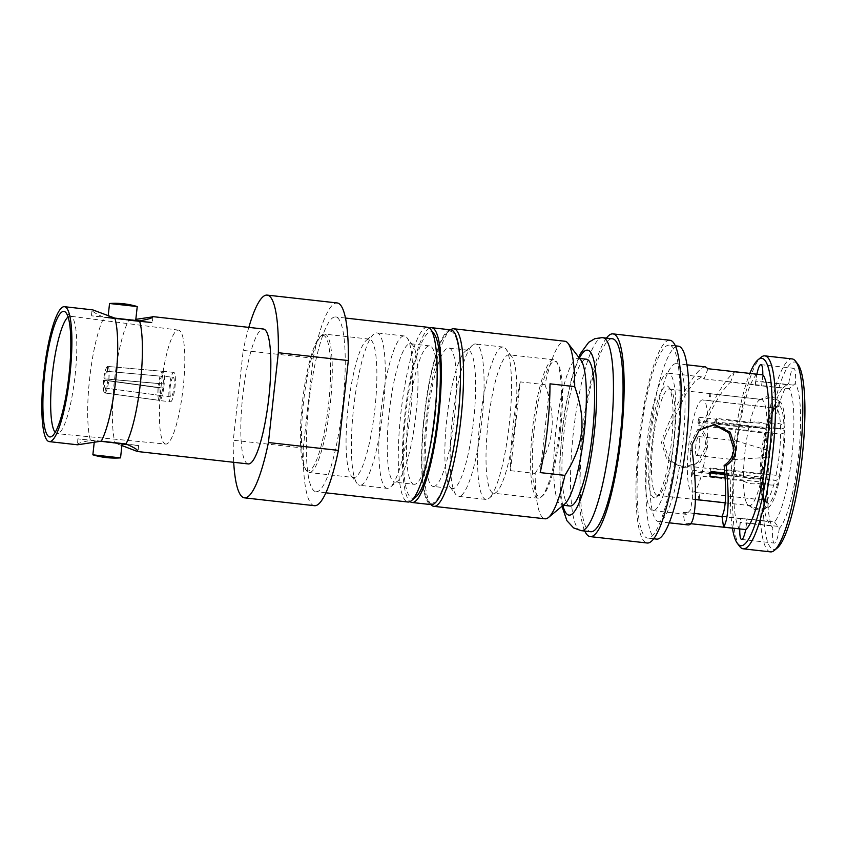 <?xml version="1.0" encoding="UTF-8"?>
<svg xmlns="http://www.w3.org/2000/svg" width="847" height="847" viewBox="0 0 847 847"><rect width="100%" height="100%" fill="white"/><g stroke="black" fill="none" stroke-linecap="round" stroke-linejoin="round"><path stroke-width="0.64" stroke-dasharray="4.24 3.18" d="M756.498 376.417L756.71 374.469L734.444 371.981C725.032 379.594 713.576 398.895 700.067 429.874C704.958 435.824 705.72 440.684 705.413 447.597L697.812 462.494L682.608 467.639L666.885 459.699L661.507 442.674L662.936 436.978L664.927 437.105L663.487 442.812L669.278 460.239L684.694 467.777L700.003 462.483L707.393 447.735C707.743 440.948 706.906 435.824 702.099 430.011C713.163 405.004 722.629 389.059 730.506 382.198L755.408 384.993L756.498 376.417A16.887 3.25 96.4 0 1 756.9 374.205M782.702 388.233L788.843 383.066A74.78 14.378 -83.6 0 0 769.711 454.765A74.78 14.378 -83.6 0 0 772.856 527.925L767.985 521.53A69.147 13.298 96.4 0 1 765.296 454.225A69.147 13.298 96.4 0 1 782.702 388.233L755.259 385.152A69.147 13.298 96.4 0 1 755.408 384.993M777.302 547.967A94.271 18.126 96.4 0 1 773.724 549.407A94.271 18.126 96.4 0 1 765.963 454.521A94.271 18.126 96.4 0 1 794.412 362.018A94.271 18.126 96.4 0 1 797.906 364.242M774.465 521.964L779.304 528.348A74.78 14.378 -83.6 0 0 798.435 456.649A74.78 14.378 -83.6 0 0 795.291 383.49L789.182 388.657A69.147 13.298 -83.6 0 1 791.871 455.961A69.147 13.298 -83.6 0 1 774.465 521.964L747.022 518.883L746.588 522.853A16.887 3.25 96.4 0 1 745.921 527.639L746.059 527.649A16.887 3.25 96.4 0 1 745.709 529.576M692.115 450.551L690.125 450.424L690.061 444.548L697.61 429.662L713.809 424.591M780.606 434.088A46.426 8.925 -83.6 0 1 779.272 454.754A46.426 8.925 -83.6 0 1 776.053 475.305L779.113 477.041A49.242 9.476 -83.6 0 0 782.554 455.104A49.242 9.476 -83.6 0 0 783.973 433.029L780.606 434.088L714.752 426.697A46.426 8.925 -83.6 0 0 714.741 421.817L716.297 418.397L767.064 424.093C774.137 422.293 780.087 422.96 784.904 426.094A53.467 10.28 96.4 0 0 780.976 402.653L773.491 397.169L761.654 399.445A53.467 10.28 96.4 0 1 767.064 424.093M450.54 331.241A86.532 16.644 96.4 0 1 457.676 418.333A86.532 16.644 96.4 0 1 431.557 503.245A86.532 16.644 96.4 0 1 428.349 501.202A86.532 16.644 96.4 0 1 424.516 415.39A86.532 16.644 96.4 0 1 447.269 332.564A86.532 16.644 96.4 0 1 450.54 331.241M430.975 504.6A89.337 17.184 96.4 0 1 430.689 504.24A89.337 17.184 96.4 0 1 426.719 415.644A89.337 17.184 96.4 0 1 450.212 330.118A89.337 17.184 96.4 0 1 450.572 329.832M564.727 503.997A73.869 14.208 96.4 0 1 561.921 505.13A73.869 14.208 -83.6 0 1 561.794 505.119A73.869 14.208 -83.6 0 1 555.876 430.456A73.869 14.208 -83.6 0 1 578.13 358.292A73.869 14.208 96.4 0 1 578.257 358.302A73.869 14.208 96.4 0 1 580.862 360.039M549.999 383.839L540.206 472.605M520.27 381.891A89.337 17.184 96.4 0 0 510.466 470.657L520.27 381.891L544.97 384.665A89.337 17.184 -83.6 0 1 564.737 341.214M510.466 470.657L535.166 473.42A89.337 17.184 -83.6 0 0 544.981 518.798M535.166 473.42C554.393 442.547 556.977 419.021 544.97 384.665M569.904 506.019A73.869 14.208 96.4 0 1 564.144 431.049A73.869 14.208 96.4 0 1 586.368 359.213M743.454 480.874C748.272 484.008 754.222 484.675 761.284 482.875L762.226 480.821L760.098 479.137L694.244 471.758L692.687 475.178L743.454 480.874A53.467 10.28 -83.6 0 0 747.382 504.304L754.868 509.788L766.694 507.512L767.16 503.309L764.725 500.196L698.87 492.816A46.426 8.925 -83.6 0 0 699.315 492.922A46.426 8.925 -83.6 0 0 699.4 492.933A46.426 8.925 -83.6 0 0 699.95 492.88L699.177 499.889M698.447 499.91A53.467 10.28 96.4 0 1 698.087 499.815L698.87 492.816M698.087 499.815L698.987 499.921M725.17 502.853L748.864 505.511L754.868 509.778M692.687 475.178A53.467 10.28 96.4 0 1 692.677 470.297L694.233 466.877A46.426 8.925 -83.6 0 0 694.244 471.758M724.873 473.907L743.444 475.993C748.261 479.127 754.211 479.794 761.284 477.994L762.215 475.94L760.098 474.256L694.233 466.877M692.677 470.297L710.802 472.33M783.973 433.029L784.915 430.964C780.087 427.83 774.147 427.163 767.075 428.974A53.467 10.28 96.4 0 1 761.749 477.189C768.261 480.44 774.211 481.107 779.589 479.19L779.113 477.041M716.297 418.397A53.467 10.28 96.4 0 1 716.308 423.278L714.752 426.697M716.308 423.278L767.075 428.974M776.053 475.305L710.199 467.915L710.982 471.493M724.799 473.05L761.749 477.189M709.902 476.31L709.119 472.732A46.426 8.925 -83.6 0 0 710.199 467.915M778.044 481.848L778.509 483.997C773.131 485.913 767.191 485.246 760.67 481.996A53.467 10.28 96.4 0 1 749.944 505.585L762.056 510.265L767.774 507.586L768.24 503.383A49.242 9.476 -83.6 0 0 778.044 481.848L774.984 480.111L724.916 474.5M710.686 472.901L709.119 472.732M725.148 478.015L760.67 481.996M768.24 503.383L765.804 500.27L699.95 492.88M725.18 502.8L749.944 505.585M767.223 457.359A3.515 0.678 -83.6 0 1 766.927 453.823A3.515 0.678 -83.6 0 1 767.996 450.371A3.515 0.678 96.4 0 1 768.017 450.371A3.515 0.678 96.4 0 1 768.282 453.939A3.515 0.678 96.4 0 1 767.234 457.359A3.515 0.678 96.4 0 1 767.223 457.359L733.544 459.593A9.497 1.832 96.4 0 1 733.491 459.593A9.497 1.832 -83.6 0 0 733.491 459.593A9.497 1.832 -83.6 0 1 732.719 449.99A9.497 1.832 -83.6 0 1 735.577 440.715A9.497 1.832 96.4 0 1 735.598 440.715A9.497 1.832 96.4 0 1 735.651 440.726A9.497 1.832 96.4 0 1 736.35 450.36A9.497 1.832 96.4 0 1 733.544 459.593M696.583 455.453A9.497 1.832 96.4 0 1 696.573 455.453A9.497 1.832 96.4 0 1 695.811 445.861A9.497 1.832 96.4 0 1 698.669 436.576A9.497 1.832 96.4 0 1 698.69 436.576A9.497 1.832 96.4 0 1 699.453 446.178A9.497 1.832 96.4 0 1 696.583 455.453M702.724 399.869A46.426 8.925 -83.6 0 0 688.738 445.226A46.426 8.925 -83.6 0 0 692.454 492.16A46.426 8.925 -83.6 0 0 692.539 492.171A46.426 8.925 96.4 0 0 706.525 446.803A46.426 8.925 96.4 0 0 702.809 399.879A46.426 8.925 96.4 0 0 702.724 399.869M777.948 405.575L774.899 408.074L709.034 400.695L709.807 393.686L760.574 399.382L766.291 396.692L778.414 401.383L777.948 405.575A49.242 9.476 -83.6 0 0 776.635 406.285A49.242 9.476 -83.6 0 0 768.155 427.11L765.72 428.233L699.866 420.843A46.426 8.925 -83.6 0 0 698.786 425.66L698.002 422.081L748.769 427.767C754.148 425.85 760.098 426.517 766.609 429.768A53.467 10.28 96.4 0 0 761.284 477.994M709.807 393.686A53.467 10.28 96.4 0 1 710.358 393.643A53.467 10.28 96.4 0 1 710.453 393.654A53.467 10.28 96.4 0 1 710.887 393.76L710.114 400.758A46.426 8.925 -83.6 0 0 709.67 400.652A46.426 8.925 -83.6 0 0 709.585 400.642A46.426 8.925 -83.6 0 0 709.034 400.695M714.741 421.817L780.606 429.207L783.973 428.148A49.242 9.476 -83.6 0 0 779.028 405.649L779.494 401.446L773.491 397.179M779.028 405.649L775.979 408.148L710.114 400.758M710.887 393.76L761.654 399.445M780.606 429.207A46.426 8.925 -83.6 0 0 775.979 408.148M765.804 500.27A46.426 8.925 -83.6 0 0 774.984 480.111M774.899 408.074A46.426 8.925 -83.6 0 0 773.682 408.73A46.426 8.925 -83.6 0 0 765.72 428.233M760.098 474.256A46.426 8.925 -83.6 0 1 764.65 433.039L698.786 425.66M760.098 479.137A46.426 8.925 -83.6 0 0 763.539 499.222A46.426 8.925 -83.6 0 0 764.725 500.196M762.226 480.821A49.242 9.476 -83.6 0 0 765.868 502.26A49.242 9.476 -83.6 0 0 767.16 503.309M764.65 433.039L767.075 431.917A49.242 9.476 -83.6 0 0 762.215 475.94M779.494 401.446A53.467 10.28 96.4 0 1 780.976 402.653M783.973 428.148L784.904 426.094M784.915 430.964A53.467 10.28 96.4 0 1 779.589 479.19M778.509 483.997A53.467 10.28 96.4 0 1 769.298 506.771A53.467 10.28 96.4 0 1 767.774 507.586M766.694 507.512A53.467 10.28 96.4 0 1 761.284 482.875M767.075 431.917L766.609 429.768M768.155 427.11L767.678 424.961A53.467 10.28 96.4 0 1 778.414 401.383M698.002 422.081A53.467 10.28 96.4 0 1 699.071 417.264L699.866 420.843M699.071 417.264L749.839 422.96C755.217 421.054 761.167 421.721 767.678 424.961M747.382 504.304A53.467 10.28 -83.6 0 0 748.864 505.511M748.769 427.767A53.467 10.28 -83.6 0 0 743.444 475.993M760.574 399.382A53.467 10.28 -83.6 0 0 759.05 400.197A53.467 10.28 -83.6 0 0 749.839 422.96M657.367 495.304A53.467 10.28 -83.6 0 1 653.079 441.266A53.467 10.28 -83.6 0 1 669.194 389.027A53.467 10.28 96.4 0 1 669.289 389.038A53.467 10.28 96.4 0 1 671.173 390.298A53.467 10.28 96.4 0 1 673.545 443.32A53.467 10.28 96.4 0 1 659.485 494.5A53.467 10.28 96.4 0 1 657.463 495.315A53.467 10.28 -83.6 0 1 657.367 495.304L695.398 499.571M654.413 497.803A56.283 10.82 96.4 0 1 649.776 441.16A56.283 10.82 96.4 0 1 666.758 385.925A56.283 10.82 96.4 0 1 668.844 387.259A56.283 10.82 96.4 0 1 671.343 443.066A56.283 10.82 96.4 0 1 656.541 496.945A56.283 10.82 96.4 0 1 654.413 497.803M673.873 442.737A69.147 13.298 96.4 0 1 652.878 510.582A69.147 13.298 96.4 0 1 647.299 440.991A69.147 13.298 96.4 0 1 668.294 373.146A69.147 13.298 96.4 0 1 673.873 442.737M705.625 366.92L705.498 366.91C701.676 366.571 695.525 373.273 687.055 386.994C679.792 399.361 672.878 412.373 662.936 436.978M664.927 437.105L686.292 393.252L695.186 380.991L701.761 376.904L704.058 378.937L707.986 368.72M700.067 429.874L702.099 430.011M734.444 371.981L730.506 382.198M690.665 523.7L684.694 523.023L688.05 524.928M676.171 363.628A79.491 15.288 -83.6 0 0 652.211 441.276A79.491 15.288 -83.6 0 0 658.585 521.636A79.491 15.288 -83.6 0 0 658.722 521.646A79.491 15.288 96.4 0 0 682.682 443.987A79.491 15.288 96.4 0 0 676.308 363.638A79.491 15.288 96.4 0 0 676.171 363.628M756.71 374.469A79.491 15.288 -83.6 0 0 736.011 451.038A79.491 15.288 -83.6 0 0 739.632 529.184M690.125 450.424L692.666 496.956L690.517 509.968L686.345 514.33L683.084 512.181L684.694 523.023M721.972 516.257L746.874 519.042L745.921 527.639M704.058 378.937L761.633 385.396A69.147 13.298 96.4 0 1 761.739 385.576L789.182 388.657M761.633 385.396L762.575 376.809A16.887 3.25 96.4 0 1 762.184 381.616L761.739 385.576M762.787 374.861A16.887 3.25 96.4 0 1 762.713 376.82L762.575 376.809M788.843 383.066A16.887 3.25 96.4 0 1 793.745 368.318A16.887 3.25 96.4 0 1 795.291 383.49M755.259 385.152L755.693 381.182A16.887 3.25 96.4 0 1 756.36 376.407M762.925 374.882L762.713 376.82M732.464 528.38A94.271 18.126 96.4 0 1 749.839 373.411M739.78 546.537A97.077 18.666 96.4 0 1 735.471 450.265A97.077 18.666 96.4 0 1 760.998 357.328M770.505 551.873A97.077 18.666 96.4 0 1 762.724 453.748A97.077 18.666 96.4 0 1 791.977 358.916M779.304 528.348A16.887 3.25 96.4 0 1 774.391 543.107A16.887 3.25 96.4 0 1 772.856 527.925M739.664 528.899L739.844 527.247A16.887 3.25 96.4 0 0 739.78 528.909M745.847 529.597L746.059 527.649M722.015 516.543L740.659 518.639L739.844 527.247M683.084 512.181L694.244 513.43M740.659 518.639A69.147 13.298 96.4 0 1 740.543 518.459L767.985 521.53M739.706 527.226A16.887 3.25 96.4 0 1 740.098 522.43L740.543 518.459M678.098 346.148A97.077 18.666 -83.6 0 0 648.844 440.98A97.077 18.666 -83.6 0 0 656.626 539.105M669.183 345.142A97.077 18.666 -83.6 0 0 639.919 439.985A97.077 18.666 -83.6 0 0 647.711 538.11A97.077 18.666 -83.6 0 0 647.87 538.12A97.077 18.666 96.4 0 0 677.124 443.288A97.077 18.666 96.4 0 0 669.342 345.153A97.077 18.666 96.4 0 0 669.183 345.142M669.723 340.25A102 19.619 -83.6 0 0 638.977 439.9A102 19.619 -83.6 0 0 647.161 543.001M606.42 338.101A102 19.619 -83.6 0 0 582.09 433.061A102 19.619 -83.6 0 0 584.779 531.048M612.233 338.758A97.077 18.666 -83.6 0 0 582.98 433.6A97.077 18.666 -83.6 0 0 590.761 531.725M322.993 335.348A68.236 13.129 96.4 0 1 328.615 404.03A68.236 13.129 96.4 0 1 308.012 470.996A68.236 13.129 96.4 0 1 305.492 469.376A68.236 13.129 96.4 0 1 302.464 401.711A68.236 13.129 96.4 0 1 320.41 336.386A68.236 13.129 96.4 0 1 322.993 335.348M324.517 334.099A69.645 13.393 96.4 0 1 324.634 334.11A69.645 13.393 96.4 0 1 330.256 404.199A69.645 13.393 96.4 0 1 309.229 472.541A69.645 13.393 96.4 0 1 309.113 472.531A69.645 13.393 96.4 0 1 306.656 470.9A69.645 13.393 96.4 0 1 303.565 401.827A69.645 13.393 96.4 0 1 321.881 335.158A69.645 13.393 96.4 0 1 324.517 334.099M560.492 430.032A68.236 13.129 96.4 0 1 542.482 495.95A68.236 13.129 96.4 0 1 539.899 496.988A68.236 13.129 96.4 0 1 534.277 428.307A68.236 13.129 96.4 0 1 554.87 361.351A68.236 13.129 96.4 0 1 557.4 362.961A68.236 13.129 96.4 0 1 560.492 430.032M559.391 429.895A69.645 13.393 96.4 0 1 541.011 497.178A69.645 13.393 96.4 0 1 538.374 498.237A69.645 13.393 96.4 0 1 538.258 498.227A69.645 13.393 96.4 0 1 532.668 427.83A69.645 13.393 96.4 0 1 553.652 359.795A69.645 13.393 96.4 0 1 553.779 359.806A69.645 13.393 96.4 0 1 556.235 361.436A69.645 13.393 96.4 0 1 559.391 429.895M553.779 359.806L509.185 354.808A69.645 13.393 96.4 0 0 509.068 354.798A69.645 13.393 -83.6 0 0 488.073 422.833A69.645 13.393 -83.6 0 0 493.663 493.229A69.645 13.393 -83.6 0 0 493.78 493.24A69.645 13.393 96.4 0 0 496.416 492.181L489.058 498.29A76.675 14.748 96.4 0 1 486.146 499.455A76.675 14.748 -83.6 0 1 486.019 499.444L458.576 496.374A76.675 14.748 -83.6 0 0 458.703 496.384A76.675 14.748 96.4 0 0 481.816 421.478A76.675 14.748 96.4 0 0 475.665 343.967A76.675 14.748 96.4 0 0 475.538 343.956A76.675 14.748 -83.6 0 0 472.626 345.121A76.675 14.748 -83.6 0 0 452.467 418.524A76.675 14.748 -83.6 0 0 455.866 494.574A76.675 14.748 -83.6 0 0 458.576 496.374M509.185 354.808A69.645 13.393 96.4 0 1 511.641 356.439A69.645 13.393 96.4 0 1 514.732 425.512A69.645 13.393 96.4 0 1 496.416 492.181M486.019 499.444A76.675 14.748 -83.6 0 1 479.868 421.944A76.675 14.748 -83.6 0 1 502.98 347.037A76.675 14.748 96.4 0 1 503.107 347.048A76.675 14.748 96.4 0 1 505.818 348.848A76.675 14.748 96.4 0 1 509.216 424.887A76.675 14.748 96.4 0 1 489.058 498.29M452.499 488.613A69.645 13.393 -83.6 0 1 450.043 486.972A69.645 13.393 -83.6 0 1 446.951 417.91A69.645 13.393 -83.6 0 1 465.257 351.24A69.645 13.393 -83.6 0 1 467.904 350.182A69.645 13.393 96.4 0 1 468.02 350.192A69.645 13.393 96.4 0 1 473.6 420.588A69.645 13.393 96.4 0 1 452.616 488.624A69.645 13.393 -83.6 0 1 452.499 488.613L433.293 486.453A69.645 13.393 -83.6 0 0 433.41 486.464A69.645 13.393 96.4 0 0 454.394 418.429A69.645 13.393 96.4 0 0 448.815 348.032A69.645 13.393 96.4 0 0 448.688 348.022A69.645 13.393 -83.6 0 0 427.703 416.057A69.645 13.393 -83.6 0 0 433.293 486.453M450.699 329.843A87.94 16.908 -83.6 0 0 424.199 415.75A87.94 16.908 -83.6 0 0 431.25 504.632M429.503 328.128A87.94 16.908 -83.6 0 0 405.035 413.209A87.94 16.908 -83.6 0 0 410.054 501.593M414.077 484.304A69.645 13.393 -83.6 0 1 408.498 413.908A69.645 13.393 -83.6 0 1 429.482 345.872A69.645 13.393 96.4 0 1 429.598 345.883A69.645 13.393 96.4 0 1 435.189 416.279A69.645 13.393 96.4 0 1 414.194 484.315A69.645 13.393 -83.6 0 1 414.077 484.304L394.871 482.144A69.645 13.393 -83.6 0 0 394.988 482.155A69.645 13.393 96.4 0 0 397.635 481.096L390.266 487.216A76.675 14.748 96.4 0 1 387.354 488.38A76.675 14.748 -83.6 0 1 387.227 488.37L359.784 485.289A76.675 14.748 -83.6 0 0 359.911 485.31A76.675 14.748 96.4 0 0 383.024 410.393A76.675 14.748 96.4 0 0 376.873 332.892A76.675 14.748 96.4 0 0 376.746 332.882A76.675 14.748 -83.6 0 0 373.834 334.046A76.675 14.748 -83.6 0 0 353.675 407.449A76.675 14.748 -83.6 0 0 357.074 483.489A76.675 14.748 -83.6 0 0 359.784 485.289M429.598 345.883L410.393 343.723A69.645 13.393 96.4 0 0 410.276 343.713A69.645 13.393 -83.6 0 0 389.281 411.758A69.645 13.393 -83.6 0 0 394.871 482.144M410.393 343.723A69.645 13.393 96.4 0 1 412.849 345.364A69.645 13.393 96.4 0 1 415.941 414.427A69.645 13.393 96.4 0 1 397.635 481.096M387.227 488.37A76.675 14.748 -83.6 0 1 381.076 410.869A76.675 14.748 -83.6 0 1 404.188 335.952A76.675 14.748 96.4 0 1 404.315 335.963A76.675 14.748 96.4 0 1 407.026 337.762A76.675 14.748 96.4 0 1 410.424 413.812A76.675 14.748 96.4 0 1 390.266 487.216M353.707 477.528A69.645 13.393 -83.6 0 1 351.251 475.898A69.645 13.393 -83.6 0 1 348.159 406.835A69.645 13.393 -83.6 0 1 366.476 340.166A69.645 13.393 -83.6 0 1 369.112 339.107A69.645 13.393 96.4 0 1 369.228 339.107A69.645 13.393 96.4 0 1 374.819 409.503A69.645 13.393 96.4 0 1 353.824 477.539A69.645 13.393 -83.6 0 1 353.707 477.528L309.113 472.531M101.248 441.181L77.829 438.862L115.245 443.256A67.887 13.054 96.4 0 1 114.345 381.224A67.887 13.054 96.4 0 1 128.829 320.198L91.423 315.804L114.843 318.123M434.119 333.866A83.715 16.104 -83.6 0 0 431.028 331.886A83.715 16.104 -83.6 0 0 405.755 414.035A83.715 16.104 -83.6 0 0 412.658 498.301A83.715 16.104 -83.6 0 0 415.824 497.02M127.558 444.559L138.664 445.575L125.949 443.955M139.533 320.897L151.677 322.506M314.428 505.691A102 19.619 96.4 0 1 303.268 448.074L233.296 440.228A102 19.619 -83.6 0 0 233.698 462.303M303.268 448.074L313.178 358.26L243.205 350.414L233.296 440.228M313.178 358.26A102 19.619 96.4 0 1 337.159 302.951M248.827 327.376A102 19.619 -83.6 0 0 243.205 350.414M105.197 388.053L159.681 395.39L159.13 400.366L104.657 392.966L105.197 388.053A8.438 1.62 96.4 0 1 104.562 380.303L159.067 387.841L104.562 380.303M170.469 401.774A14.77 2.837 -83.6 0 0 170.501 401.774A14.77 2.837 -83.6 0 0 174.948 387.344A14.77 2.837 -83.6 0 0 173.762 372.405A14.77 2.837 -83.6 0 0 169.294 386.835A14.77 2.837 -83.6 0 0 170.469 401.774L159.501 400.536A14.77 2.837 -83.6 0 0 159.522 400.546A14.77 2.837 -83.6 0 1 159.13 400.366A14.77 2.837 96.4 0 1 158.103 387.778A14.77 2.837 -83.6 0 1 158.569 383.575L159.532 383.638A9.846 1.895 -83.6 0 0 159.067 387.841A9.846 1.895 96.4 0 0 159.681 395.39A9.846 1.895 -83.6 0 0 160.051 395.644A9.846 1.895 -83.6 0 0 160.062 395.644A9.846 1.895 -83.6 0 0 160.496 395.443L159.945 400.419A14.77 2.837 -83.6 0 0 163.725 388.138L107.802 380.515A8.438 1.62 96.4 0 1 105.473 388.074L160.496 395.443A9.846 1.895 -83.6 0 0 162.762 388.074L163.725 388.138A14.77 2.837 -83.6 0 0 164.18 383.945A14.77 2.837 -83.6 0 0 163.153 371.357A14.77 2.837 -83.6 0 0 162.793 371.177A14.77 2.837 -83.6 0 0 162.338 371.304A14.77 2.837 96.4 0 0 158.569 383.575L104.721 378.905A8.438 1.62 96.4 0 1 107.05 371.335L161.798 376.269L162.338 371.304L107.59 366.433A13.361 2.573 -83.6 0 0 103.768 378.842M105.473 388.074L104.933 392.976L159.945 400.419A14.77 2.837 -83.6 0 1 159.522 400.546M107.802 380.515L162.762 388.074A9.846 1.895 -83.6 0 0 163.227 383.882L107.95 379.117L163.227 383.882A9.846 1.895 -83.6 0 0 162.603 376.322A9.846 1.895 -83.6 0 0 162.243 376.068A9.846 1.895 -83.6 0 0 162.222 376.068A9.846 1.895 -83.6 0 0 161.798 376.269A9.846 1.895 96.4 0 0 159.532 383.638L104.721 378.905M173.762 372.405A14.77 2.837 -83.6 0 0 173.741 372.405L162.793 371.177A14.77 2.837 -83.6 0 0 162.762 371.177M103.62 380.239A13.361 2.573 -83.6 0 0 104.657 392.966M104.933 392.976A13.361 2.573 -83.6 0 0 108.744 380.568M108.903 379.17A13.361 2.573 -83.6 0 0 107.855 366.444L107.315 371.357A8.438 1.62 96.4 0 1 107.95 379.117M107.315 371.357L162.603 376.322L163.153 371.357L107.855 366.444M107.59 366.433L107.05 371.335M173.201 377.307A9.846 1.895 -83.6 0 0 170.236 386.92A9.846 1.895 -83.6 0 0 171.02 396.883A9.846 1.895 -83.6 0 0 171.041 396.883A9.846 1.895 -83.6 0 0 174.006 387.259A9.846 1.895 -83.6 0 0 173.222 377.307A9.846 1.895 -83.6 0 0 173.201 377.307L162.243 376.068M165.768 444.072A57.331 11.022 -83.6 0 1 161.121 386.2A57.331 11.022 -83.6 0 1 178.41 330.108A57.331 11.022 96.4 0 1 178.548 330.118A57.331 11.022 96.4 0 1 183.1 388.159A57.331 11.022 96.4 0 1 165.832 444.072A57.331 11.022 -83.6 0 1 165.768 444.072L57.173 433.664A59.089 11.36 -83.6 0 0 57.247 433.664A59.089 11.36 96.4 0 0 58.464 433.431L51.244 436.681M68.088 317.011A59.089 11.36 -83.6 0 1 70.206 316.206A59.089 11.36 96.4 0 1 70.343 316.217A59.089 11.36 96.4 0 1 71.55 316.736A59.089 11.36 96.4 0 1 75.023 376.206A59.089 11.36 96.4 0 1 58.464 433.431M55.15 432.394A59.089 11.36 -83.6 0 0 57.173 433.664M77.755 444.813C76.759 443.606 81.026 442.166 90.544 440.482A67.887 13.054 -83.6 0 1 89.655 378.45A67.887 13.054 -83.6 0 1 104.139 317.424C94.853 313.348 91.031 310.828 92.651 309.875L92.048 310.108L91.423 315.804M128.829 320.198L135.827 319.361M137.235 306.561L109.549 303.501M108.194 315.836L108.247 317.636M120.518 457.878L92.863 454.828M122.095 443.743L100.433 441.255M121.894 445.543L115.245 443.256L122.063 443.987M248.139 463.923A67.887 13.054 96.4 0 1 242.845 395.02A67.887 13.054 96.4 0 1 263.269 329.007M77.829 438.862L77.543 444.791M316.143 491.726A87.94 16.908 -83.6 0 0 342.643 405.819A87.94 16.908 -83.6 0 0 335.592 316.937A87.94 16.908 -83.6 0 0 335.444 316.926A87.94 16.908 96.4 0 0 308.943 402.823A87.94 16.908 96.4 0 0 315.995 491.705A87.94 16.908 96.4 0 0 316.143 491.726M427.523 327.249A87.94 16.908 -83.6 0 0 427.375 327.228A87.94 16.908 -83.6 0 0 400.875 413.135A87.94 16.908 -83.6 0 0 407.926 502.017M777.811 526.347L746.588 522.853M793.406 385.11L762.184 381.616M786.916 384.686L755.693 381.182M771.321 525.923L740.098 522.43M581.158 530.646A97.077 18.666 96.4 0 1 573.377 432.521A97.077 18.666 96.4 0 1 602.63 337.678M562.874 505.543A83.006 15.966 96.4 0 1 562.397 430.858A83.006 15.966 96.4 0 1 579.401 358.122M712.761 424.506L714.847 424.633M684.694 467.777L682.608 467.639M428.349 501.202L430.689 504.24M447.269 332.564L450.212 330.118M561.794 505.119L563.191 505.267M578.257 358.302L579.655 358.461M768.017 450.371L735.651 440.726M696.573 455.453L733.481 459.593M698.69 436.576L735.598 440.715M709.67 400.652L702.809 399.879M699.315 492.922L692.454 492.16M763.539 499.222L765.868 502.26M773.682 408.73L776.635 406.285M762.067 510.275L769.298 506.771M759.05 400.197L766.291 396.682M669.289 389.038L710.453 393.654M671.173 390.298L668.844 387.259M659.485 494.5L656.541 496.945M669.236 522.821L658.585 521.636M668.294 373.146L701.761 376.894M760.955 364.634L793.745 368.318M652.878 510.582L686.345 514.341M741.601 539.433L774.391 543.107M686.949 364.835L676.308 363.638M653.693 538.777L647.711 538.11M675.324 345.83L669.342 345.153M578.702 357.222L571.492 378.662L565.224 408.487L562.122 430.932L559.772 462.166L560.439 495.156L561.995 506.262M542.482 495.95L541.011 497.178M538.258 498.227L493.663 493.229M557.4 362.961L556.235 361.436M511.641 356.439L505.818 348.848M503.107 347.048L475.665 343.967M450.043 486.972L455.866 494.574M465.257 351.24L472.626 345.121M468.02 350.192L448.815 348.032M412.849 345.364L407.026 337.762M404.315 335.963L376.873 332.892M351.251 475.898L357.074 483.489M366.476 340.166L373.834 334.046M305.492 469.376L306.656 470.9M320.41 336.386L321.881 335.158M369.228 339.107L324.634 334.11M138.664 445.575L138.04 451.229M152.873 316.852L152.248 322.516M171.02 396.883L160.051 395.644M178.548 330.118L70.343 316.217M71.55 316.736L65.219 311.961M94.409 440.694L94.261 442.018M325.873 492.816L315.995 491.705M345.47 318.048L335.592 316.937"/><path stroke-width="1.27" d="M749.839 373.411A94.271 18.126 96.4 0 1 758.054 359.774A94.271 18.126 96.4 0 1 761.622 358.345A94.271 18.126 96.4 0 1 769.394 453.219A94.271 18.126 96.4 0 1 740.934 545.722A94.271 18.126 96.4 0 1 737.451 543.499A94.271 18.126 96.4 0 1 732.464 528.38M758.054 359.774L760.998 357.328A97.077 18.666 96.4 0 1 764.672 355.856A97.077 18.666 96.4 0 1 764.841 355.867A97.077 18.666 96.4 0 1 772.676 453.569A97.077 18.666 96.4 0 1 743.37 548.835A97.077 18.666 96.4 0 1 743.2 548.814A97.077 18.666 96.4 0 1 739.78 546.537L737.451 543.499M791.977 358.916A97.077 18.666 96.4 0 1 792.146 358.927A97.077 18.666 96.4 0 1 795.577 361.203L797.906 364.242A94.271 18.126 96.4 0 1 802.183 456.893A94.271 18.126 96.4 0 1 777.302 547.967L774.359 550.412A97.077 18.666 96.4 0 1 770.675 551.895A97.077 18.666 96.4 0 1 770.505 551.873L743.2 548.814M795.577 361.203A97.077 18.666 96.4 0 1 799.981 456.628A97.077 18.666 96.4 0 1 774.359 550.412M705.498 366.91L707.986 368.72L762.925 374.882A79.491 15.288 96.4 0 1 766.546 453.039A79.491 15.288 96.4 0 1 745.847 529.597L723.582 527.099C728.632 518.989 729.489 498.502 726.165 465.628C732.676 460.969 734.709 456.417 735.948 449.598L730.241 432.203L714.847 424.633L699.368 430.043L692.041 444.675L692.115 450.551C695.482 476.649 695.726 490.455 695.239 503.584C694.265 518.152 691.872 525.267 688.05 524.928L669.236 522.821M713.809 424.591L728.844 432.806L733.968 449.471C732.793 456.173 730.59 460.948 724.121 465.501C726.662 492.033 725.943 508.952 721.972 516.257L723.582 527.099M450.572 329.832A89.337 17.184 96.4 0 1 453.6 328.752A89.337 17.184 96.4 0 1 453.748 328.774A89.337 17.184 96.4 0 1 460.959 418.683A89.337 17.184 96.4 0 1 433.992 506.358A89.337 17.184 96.4 0 1 433.833 506.337A89.337 17.184 96.4 0 1 430.975 504.6M564.737 341.214A89.337 17.184 96.4 0 1 564.885 341.235A89.337 17.184 96.4 0 1 568.041 343.331A89.337 17.184 96.4 0 1 574.7 386.613C586.717 420.991 584.112 444.516 564.896 475.368A89.337 17.184 96.4 0 1 548.517 517.453A89.337 17.184 96.4 0 1 545.129 518.819A89.337 17.184 -83.6 0 1 544.981 518.798L433.833 506.337M568.041 343.331L580.862 360.039A73.869 14.208 96.4 0 1 584.144 433.293A73.869 14.208 96.4 0 1 564.727 503.997L548.517 517.453M574.7 386.613L549.999 383.839A89.337 17.184 96.4 0 1 540.206 472.605L564.896 475.368M586.368 359.213A73.869 14.208 96.4 0 1 586.495 359.223A73.869 14.208 96.4 0 1 592.413 433.886A73.869 14.208 96.4 0 1 570.158 506.051A73.869 14.208 96.4 0 1 570.031 506.04A73.869 14.208 96.4 0 1 569.904 506.019M698.987 499.921L725.17 502.853M710.802 472.33L724.873 473.907M725.148 478.015L709.902 476.31A53.467 10.28 96.4 0 0 710.982 471.493L724.799 473.05M724.916 474.5L710.686 472.901M695.398 499.571L698.531 499.921A53.467 10.28 96.4 0 0 698.627 499.931A53.467 10.28 96.4 0 0 699.177 499.889L725.18 502.8M726.165 465.628L724.121 465.501M739.664 528.899L690.665 523.7M756.9 374.205A16.887 3.25 96.4 0 1 760.955 364.634A16.887 3.25 96.4 0 1 762.787 374.861M745.709 529.576A16.887 3.25 96.4 0 1 741.601 539.433A16.887 3.25 96.4 0 1 739.78 528.909M694.244 513.43L722.015 516.543M678.098 346.148A97.077 18.666 96.4 0 1 678.267 346.158A97.077 18.666 96.4 0 1 686.049 444.283A97.077 18.666 96.4 0 1 656.796 539.126A97.077 18.666 -83.6 0 1 656.626 539.105L653.693 538.777M669.723 340.25A102 19.619 96.4 0 1 669.892 340.261A102 19.619 96.4 0 1 678.076 443.373A102 19.619 96.4 0 1 647.33 543.022A102 19.619 -83.6 0 1 647.161 543.001L590.221 536.617A102 19.619 -83.6 0 0 590.391 536.627A102 19.619 96.4 0 0 621.126 436.978A102 19.619 96.4 0 0 612.953 333.877A102 19.619 96.4 0 0 612.773 333.866A102 19.619 -83.6 0 0 606.42 338.101M584.779 531.048A102 19.619 -83.6 0 0 590.221 536.617M612.233 338.758A97.077 18.666 96.4 0 1 612.402 338.768A97.077 18.666 96.4 0 1 620.184 436.904A97.077 18.666 96.4 0 1 590.931 531.736A97.077 18.666 -83.6 0 1 590.761 531.725L581.158 530.646A97.077 18.666 96.4 0 0 581.328 530.656A97.077 18.666 96.4 0 0 610.581 435.824A97.077 18.666 96.4 0 0 602.799 337.699A97.077 18.666 96.4 0 0 602.63 337.678M450.699 329.843A87.94 16.908 96.4 0 1 450.848 329.864A87.94 16.908 96.4 0 1 457.899 418.746A87.94 16.908 96.4 0 1 431.398 504.643A87.94 16.908 -83.6 0 1 431.25 504.632L412.044 502.483A87.94 16.908 -83.6 0 0 412.193 502.493A87.94 16.908 96.4 0 0 438.693 416.586A87.94 16.908 96.4 0 0 431.642 327.704A87.94 16.908 96.4 0 0 431.494 327.694A87.94 16.908 -83.6 0 0 429.503 328.128M410.054 501.593A87.94 16.908 -83.6 0 0 412.044 502.483M114.843 318.123L139.533 320.897A67.887 13.054 96.4 0 1 140.433 382.929A67.887 13.054 96.4 0 1 125.949 443.955L101.248 441.181A67.887 13.054 -83.6 0 0 115.732 380.155A67.887 13.054 -83.6 0 0 114.843 318.123L92.768 309.886L64.425 306.699A67.887 13.054 -83.6 0 0 64.319 306.688A67.887 13.054 96.4 0 0 43.853 373.008A67.887 13.054 96.4 0 0 49.295 441.626A67.887 13.054 96.4 0 0 49.412 441.636A67.887 13.054 -83.6 0 0 69.878 375.316A67.887 13.054 -83.6 0 0 64.425 306.699M325.873 492.816L407.926 502.017A87.94 16.908 -83.6 0 0 408.074 502.027A87.94 16.908 -83.6 0 0 411.409 500.693L415.824 497.02A83.715 16.104 -83.6 0 0 437.92 416.142A83.715 16.104 -83.6 0 0 434.119 333.866L430.625 329.303A87.94 16.908 -83.6 0 0 427.523 327.249L345.47 318.048M411.409 500.693A87.94 16.908 -83.6 0 0 434.617 415.739A87.94 16.908 -83.6 0 0 430.625 329.303M125.949 443.955C134.864 447.767 138.696 450.286 137.436 451.515L121.894 445.543M138.04 451.229L137.436 451.515M135.827 319.361L152.873 316.852M152.333 316.566C153.731 317.614 149.464 319.054 139.533 320.897M314.597 505.712A102 19.619 96.4 0 1 314.428 505.691L244.455 497.845A102 19.619 -83.6 0 0 244.624 497.856A102 19.619 -83.6 0 0 268.425 442.536L338.408 450.382A102 19.619 96.4 0 1 314.597 505.712M233.698 462.303A102 19.619 -83.6 0 0 244.455 497.845M267.186 295.105L337.159 302.951A102 19.619 96.4 0 1 348.318 360.568L278.345 352.723A102 19.619 -83.6 0 0 267.186 295.105A102 19.619 -83.6 0 0 248.827 327.376M68.088 317.011A59.089 11.36 -83.6 0 0 52.429 373.665A59.089 11.36 -83.6 0 0 55.15 432.394M63.8 311.4A63.154 12.144 -83.6 0 0 44.732 373.368A63.154 12.144 -83.6 0 0 49.931 436.936A63.154 12.144 -83.6 0 0 51.244 436.681A63.154 12.144 -83.6 0 0 68.935 375.517A63.154 12.144 -83.6 0 0 65.219 311.961A63.154 12.144 -83.6 0 0 63.8 311.4M151.677 322.506L128.829 320.198M108.194 315.836L109.549 303.501L137.225 306.55A77.384 77.384 0 0 0 109.57 303.501M108.247 317.636L135.679 320.685M135.414 320.685L107.993 317.636M92.863 454.828L120.539 457.878A77.384 77.384 0 0 1 92.863 454.828L94.261 442.018M100.433 441.255L122.095 443.743L120.539 457.878M122.063 443.987L127.558 444.559M263.269 329.007A67.887 13.054 -83.6 0 1 263.385 329.017A67.887 13.054 -83.6 0 1 268.827 397.635A67.887 13.054 -83.6 0 1 248.372 463.944A67.887 13.054 96.4 0 1 248.256 463.934A67.887 13.054 96.4 0 1 248.139 463.923M77.543 444.791L101.248 441.181M278.345 352.723L268.425 442.536M348.318 360.568L338.408 450.382M579.401 358.122A83.006 15.966 96.4 0 1 587.363 350.129A83.006 15.966 96.4 0 1 594.202 433.675A83.006 15.966 96.4 0 1 569.152 515.135A83.006 15.966 96.4 0 1 562.874 505.543M453.748 328.774L564.885 341.235M563.191 505.267L570.031 506.04M579.655 358.461L586.495 359.223M792.146 358.927L764.841 355.867M705.625 366.92L686.949 364.835M678.267 346.158L675.324 345.83M669.892 340.261L612.953 333.877M578.702 357.222L580.386 353.665L588.707 342.315L594.827 338.673L602.005 337.625L612.402 338.768M561.995 506.262L566.918 520.714L573.557 527.893L581.158 530.646M450.848 329.864L431.642 327.704M137.235 306.561L135.7 320.484M248.256 463.934L137.309 451.493M77.638 444.802L49.295 441.626M263.385 329.017L152.439 316.577"/></g></svg>
